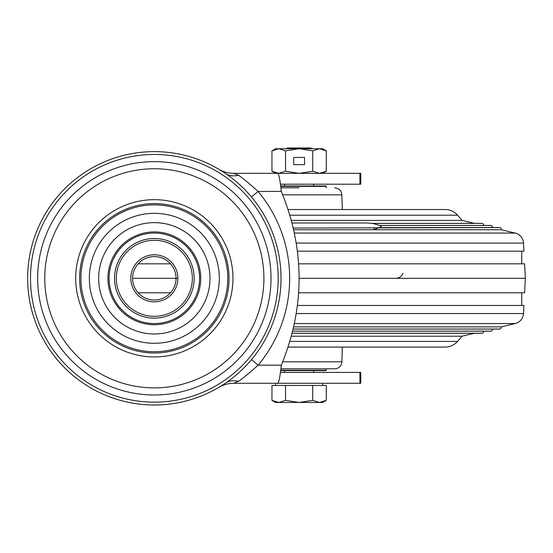 <?xml version="1.0" encoding="UTF-8"?>
<svg xmlns="http://www.w3.org/2000/svg" width="553" height="553" viewBox="0 0 553 553"><rect width="100%" height="100%" fill="white"/><g stroke="black" fill="none" stroke-linecap="round" stroke-linejoin="round"><path stroke-width="0.83" d="M132.616 278.311A21.719 21.719 0 0 0 154.335 300.03A21.719 21.719 0 0 0 176.054 278.311A21.719 21.719 0 0 0 154.335 256.592A21.719 21.719 0 0 0 132.616 278.311L177.866 278.311A23.53 23.53 0 0 0 154.335 254.781A23.53 23.53 0 0 0 130.812 278.311A23.53 23.53 0 0 0 154.335 301.834A23.53 23.53 0 0 0 177.866 278.311M116.33 278.311A38.005 38.005 0 0 1 154.335 240.306A38.005 38.005 0 0 1 192.34 278.311A38.005 38.005 0 0 1 154.335 316.316A38.005 38.005 0 0 1 116.33 278.311M194.151 278.311A39.816 39.816 0 0 1 154.335 318.127A39.816 39.816 0 0 1 114.519 278.311A39.816 39.816 0 0 1 154.335 238.495A39.816 39.816 0 0 1 194.151 278.311M30.491 278.311A123.844 123.844 0 0 0 154.335 402.155A123.844 123.844 0 0 0 278.187 278.311A123.844 123.844 0 0 0 154.335 154.467A123.844 123.844 0 0 0 30.491 278.311M154.335 151.626A126.685 126.685 0 0 1 281.028 278.311A126.685 126.685 0 0 1 154.335 404.996A126.685 126.685 0 0 1 27.65 278.311A126.685 126.685 0 0 1 154.335 151.626M218.947 169.336L222.88 171.762M222.977 171.831L223.889 172.418M224.463 172.806L226.066 173.884C229.08 175.833 233.276 176.317 238.647 175.336L233.643 173.338L277.772 173.338C278.954 174.416 280.136 180.444 281.318 191.442C305.014 249.355 305.014 307.268 281.318 365.18L281.311 365.187C280.136 376.171 278.954 382.206 277.772 383.277L360.77 383.277L360.77 372.418L280.385 372.418M224.864 383.547L226.066 382.731C229.232 380.761 233.428 380.277 238.647 381.28C243.52 377.886 250.004 372.522 258.092 365.18A135.319 135.319 0 0 0 258.092 191.442L251.47 196.979M280.385 184.197L360.77 184.197L360.77 173.338L277.772 173.338M311.215 184.197L294.555 184.197M281.311 191.428L258.092 191.442C249.991 184.101 243.514 178.737 238.647 175.336M281.318 365.18L258.092 365.18L251.47 359.637M224.428 383.844L223.059 384.736M222.935 384.819L219.285 387.086M275.594 385.448L275.594 383.277L277.772 383.277L233.643 383.277L238.647 381.28M218.884 169.301C223.44 171.969 228.361 173.317 233.643 173.338C228.361 173.317 223.44 171.969 218.884 169.301M233.643 383.277C228.361 383.305 223.44 384.653 218.884 387.321C223.44 384.653 228.361 383.305 233.643 383.277M282.735 361.786L341.872 361.786A7.237 7.237 0 0 1 334.634 368.803L280.862 368.803M341.872 361.786L342.335 347.084M299.125 187.82L280.862 187.82M297.445 305.456L523.947 305.456L523.525 313.551A10.86 10.86 0 0 1 515.196 323.553L501.239 326.878A1.811 1.811 0 0 1 499.891 329.028L293.221 329.028L499.891 329.028A1.811 1.811 0 0 1 499.47 329.076L293.208 329.076M492.453 329.076A1.811 1.811 0 0 1 491.085 331.123L292.71 331.123L491.085 331.123A1.811 1.811 0 0 1 490.67 331.171L292.703 331.171M483.654 331.171A1.811 1.811 0 0 1 482.285 333.224L292.184 333.224L482.285 333.224A1.811 1.811 0 0 1 481.863 333.272L292.171 333.272M521.728 305.456L521.728 292.786M288.141 347.084L445.193 347.084A16.286 16.286 0 0 0 457.538 341.415L462.004 336.224L474.405 333.272M298.648 292.786L524.603 292.786L525.35 278.311L299.125 278.311M293.318 228.009L499.891 227.594A1.811 1.811 0 0 0 499.47 227.539L379.206 227.594L381.093 226.516L380.125 225.424L372.425 223.398L366.363 222.977L292.074 222.977M492.453 227.539A1.811 1.811 0 0 0 491.085 225.493L380.25 225.493L491.085 225.493A1.811 1.811 0 0 0 490.67 225.444L483.654 225.444A1.811 1.811 0 0 0 481.863 223.35L371.651 223.35M501.239 229.737L374.022 229.737L379.206 227.594L499.891 227.594A1.811 1.811 0 0 1 501.239 229.737L515.196 233.062A10.86 10.86 0 0 1 523.525 243.064L523.947 251.166L297.445 251.166M482.285 223.398L372.425 223.398L482.285 223.398M521.728 251.166L521.728 263.829M288.141 209.539L445.193 209.539A16.286 16.286 0 0 1 457.538 215.2L462.004 220.398L291.39 220.398M138.153 263.829L170.524 263.829M298.648 263.829L524.603 263.829L525.35 278.311M374.194 228.009L374.022 229.737L293.712 229.737M462.004 220.398L474.405 223.35M462.004 336.224L291.39 336.224M501.239 326.878L293.712 326.878M138.153 292.786L170.524 292.786M280.675 370.247L326.27 370.247L325.911 370.614L280.627 370.614M313.599 184.197L313.599 186.008L314.871 186.008M280.627 186.008L325.911 186.008L326.27 186.368L280.675 186.368M283.378 186.008L284.643 186.008L284.643 184.197M284.339 370.614L283.378 370.614M311.823 148.729L311.104 148.004L287.145 148.004L286.419 148.729M285.542 385.448L285.542 400.365L299.125 402.466L319.496 402.466L312.708 400.365L299.125 402.466L278.747 402.466L271.958 400.365L271.958 385.448L326.291 385.448L326.291 400.365L319.496 402.466L322.648 402.466L326.291 400.365M271.958 400.365L275.594 402.466L278.747 402.466L285.542 400.365M312.708 385.448L312.708 400.365M304.551 157.411L293.691 157.411L293.691 164.656L304.551 164.656L304.551 157.411M285.542 150.831L299.125 148.729L275.594 148.729L271.958 150.831L278.747 148.729L285.542 150.831L285.542 171.236L299.125 173.338L312.708 171.236L319.496 173.338L326.291 171.236L326.291 150.831L319.496 148.729L299.125 148.729L312.708 150.831L312.708 171.236M312.708 150.831L319.496 148.729L322.648 148.729L326.291 150.831M271.958 150.831L271.958 171.236L278.747 173.338L285.542 171.236M109.093 278.311A45.242 45.242 0 0 1 154.335 233.062A45.242 45.242 0 0 1 199.585 278.311A45.242 45.242 0 0 1 154.335 323.553A45.242 45.242 0 0 1 109.093 278.311M200.746 278.311A46.411 46.411 0 0 1 154.335 324.722A46.411 46.411 0 0 1 107.932 278.311A46.411 46.411 0 0 1 154.335 231.901A46.411 46.411 0 0 1 200.746 278.311M210.009 278.311A55.673 55.673 0 0 0 154.335 222.638A55.673 55.673 0 0 0 98.669 278.311A55.673 55.673 0 0 0 154.335 333.984A55.673 55.673 0 0 0 210.009 278.311M89.358 278.311A64.978 64.978 0 0 0 154.335 343.289A64.978 64.978 0 0 0 219.313 278.311A64.978 64.978 0 0 0 154.335 213.334A64.978 64.978 0 0 0 89.358 278.311M80.904 278.311A73.431 73.431 0 0 1 154.335 204.88A73.431 73.431 0 0 1 227.767 278.311A73.431 73.431 0 0 1 154.335 351.743A73.431 73.431 0 0 1 80.904 278.311M229.046 278.311A74.71 74.71 0 0 1 154.335 353.021A74.71 74.71 0 0 1 79.625 278.311A74.71 74.71 0 0 1 154.335 203.601A74.71 74.71 0 0 1 229.046 278.311M232.965 278.311A78.623 78.623 0 0 0 154.335 199.681A78.623 78.623 0 0 0 75.713 278.311A78.623 78.623 0 0 0 154.335 356.934A78.623 78.623 0 0 0 232.965 278.311M44.765 278.311A109.57 109.57 0 0 0 154.335 387.881A109.57 109.57 0 0 0 263.905 278.311A109.57 109.57 0 0 0 154.335 168.741A109.57 109.57 0 0 0 44.765 278.311M37.659 278.311A116.676 116.676 0 0 1 154.335 161.635A116.676 116.676 0 0 1 271.011 278.311A116.676 116.676 0 0 1 154.335 394.987A116.676 116.676 0 0 1 37.659 278.311M359.927 184.197L359.927 173.338M359.927 383.277L359.927 372.418M342.335 209.539L341.872 194.829L282.735 194.829M457.538 215.2L289.91 215.2M515.196 233.062L294.438 233.062M523.525 243.064L296.29 243.064M515.196 323.553L294.438 323.553M523.525 313.551L296.29 313.551M457.538 341.415L289.91 341.415M402.916 273.286C401.706 276.452 399.404 278.124 396.024 278.311M341.872 194.829C341.339 190.557 338.927 188.22 334.634 187.82M380.07 225.444L490.67 225.444M380.989 227.539L381.093 226.516M326.27 370.247L326.27 368.803M326.27 187.82L326.27 186.368M284.643 370.614L284.643 372.418M313.599 370.614L313.599 372.418M322.648 383.277L322.648 385.448M275.594 173.338L271.958 171.236M322.648 173.338L326.291 171.236"/></g></svg>
